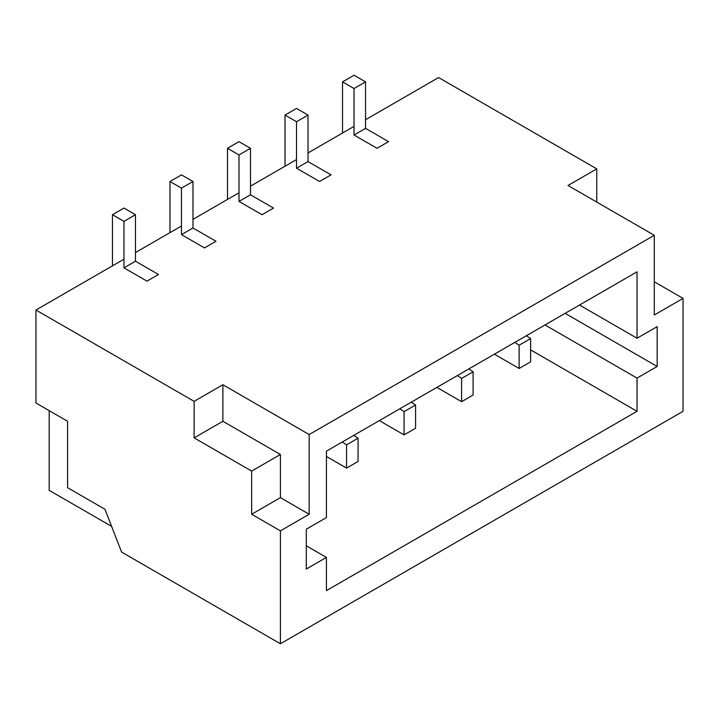<?xml version="1.0" encoding="UTF-8"?>
<svg xmlns="http://www.w3.org/2000/svg" width="719" height="719" viewBox="0 0 719 719"><rect width="100%" height="100%" fill="white"/><g stroke="black" fill="none" stroke-linecap="round" stroke-linejoin="round"><path stroke-width="1.08" d="M654.29 281.794L683.05 298.394L654.29 315.003L654.29 235.302L568.01 185.484L596.77 168.884L438.59 77.553L365.54 119.731M596.77 168.884L596.77 202.093M654.29 235.302L309.17 434.555L222.89 384.737L222.89 421.271L280.41 454.48L280.41 497.647L309.17 514.256L280.41 530.856L280.41 643.766L683.05 411.304L683.05 298.394M280.41 643.766L121.583 552.066L104.974 509.277L67.586 487.689L67.586 421.271L35.95 403L35.95 310.015L123.956 259.208M354.036 126.373L308.02 152.94M296.516 159.582L250.5 186.149M238.996 192.791L192.98 219.358M181.476 226L135.46 252.567M222.89 384.737L194.13 401.346L35.95 310.015M637.034 338.245L637.034 271.827L326.426 451.155L326.426 517.572L306.294 529.202L306.294 569.053L326.426 557.423L326.426 590.632L637.034 411.304L637.034 378.095L657.166 366.474L657.166 326.624L637.034 338.245L579.514 305.036M309.17 514.256L309.17 434.555M194.13 401.346L194.13 437.871L251.65 471.08L251.65 514.256L280.41 530.856M306.294 545.802L326.426 557.423M530.622 349.874L637.034 411.304M637.034 378.095L545.002 324.961M565.134 313.34L657.166 366.474M280.41 497.647L251.65 514.256M280.41 454.48L251.65 471.08M222.89 421.271L194.13 437.871M342.532 133.015L342.532 81.876L354.036 88.518L354.036 135.01L377.044 148.294L388.548 141.652L365.54 128.368L354.036 135.01M354.036 88.518L365.54 81.876L354.036 75.234L342.532 81.876M365.54 81.876L365.54 128.368M514.831 342.379L519.118 345.219L519.118 368.47L494.384 354.188M526.335 335.737L530.622 338.577L519.118 345.219M530.622 338.577L530.622 361.828L519.118 368.47M285.012 166.224L285.012 115.085L296.516 121.727L296.516 168.219L319.524 181.503L331.028 174.861L308.02 161.577L296.516 168.219M296.516 121.727L308.02 115.085L296.516 108.443L285.012 115.085M308.02 115.085L308.02 161.577M457.311 375.588L461.598 378.428L461.598 401.678L436.864 387.397M468.815 368.946L473.102 371.786L461.598 378.428M473.102 371.786L473.102 395.037L461.598 401.678M227.492 199.433L227.492 148.294L238.996 154.936L238.996 201.428L262.004 214.711L273.508 208.07L250.5 194.786L238.996 201.428M238.996 154.936L250.5 148.294L238.996 141.652L227.492 148.294M250.5 148.294L250.5 194.786M399.791 408.796L404.078 411.636L404.078 434.887L379.344 420.606M411.295 402.155L415.582 404.995L404.078 411.636M415.582 404.995L415.582 428.245L404.078 434.887M169.972 232.641L169.972 181.503L181.476 188.144L181.476 234.637L204.484 247.92L215.988 241.278L192.98 227.995L181.476 234.637M181.476 188.144L192.98 181.503L181.476 174.861L169.972 181.503M192.98 181.503L192.98 227.995M342.271 442.005L346.558 444.845L346.558 468.096L326.426 456.475M353.775 435.363L358.062 438.204L346.558 444.845M358.062 438.204L358.062 461.454L346.558 468.096M112.452 265.85L112.452 214.711L123.956 221.353L123.956 267.845L146.964 281.129L158.468 274.487L135.46 261.204L123.956 267.845M123.956 221.353L135.46 214.711L123.956 208.07L112.452 214.711M135.46 214.711L135.46 261.204M49.18 410.639L49.18 490.349L111.616 526.389"/></g></svg>
